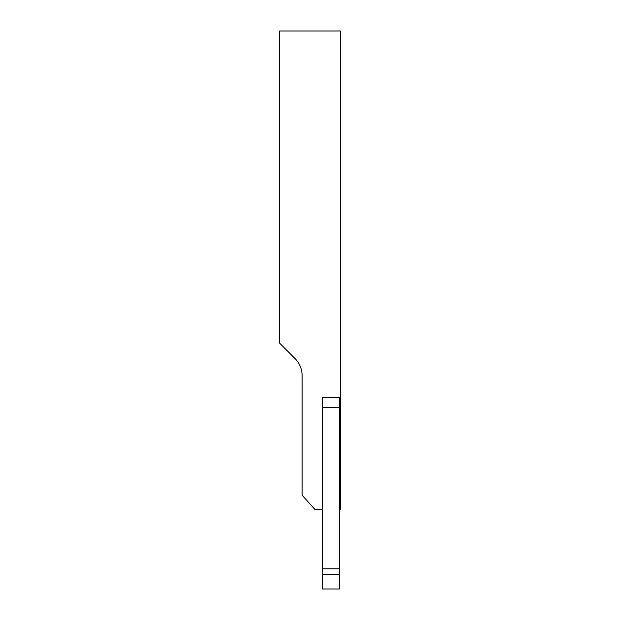 <?xml version="1.0" encoding="UTF-8"?>
<svg xmlns="http://www.w3.org/2000/svg" width="620" height="620" viewBox="0 0 620 620"><rect width="100%" height="100%" fill="white"/><g stroke="black" fill="none" stroke-linecap="round" stroke-linejoin="round"><path stroke-width="0.93" d="M295.097 358.647L279.612 343.162L279.612 31L340.388 31L340.388 397.575L322.206 397.575L322.206 509.562L315.022 509.562L302.103 495.21L302.103 375.565A23.924 23.924 0 0 0 295.097 358.647M339.435 509.562L340.388 509.562L340.388 397.575M339.435 428.157L340.388 428.157M322.206 509.562L322.206 589L339.435 589L339.435 397.575M339.435 407.317L322.206 407.317L322.206 397.575M322.206 568.85L339.435 568.85M339.435 422.259L340.388 422.259M322.206 574.647L339.435 574.647M340.388 493.047L339.435 494.706M340.388 478.214L339.435 476.555M340.388 457.157L339.435 458.815M340.388 442.324L339.435 440.665"/></g></svg>

